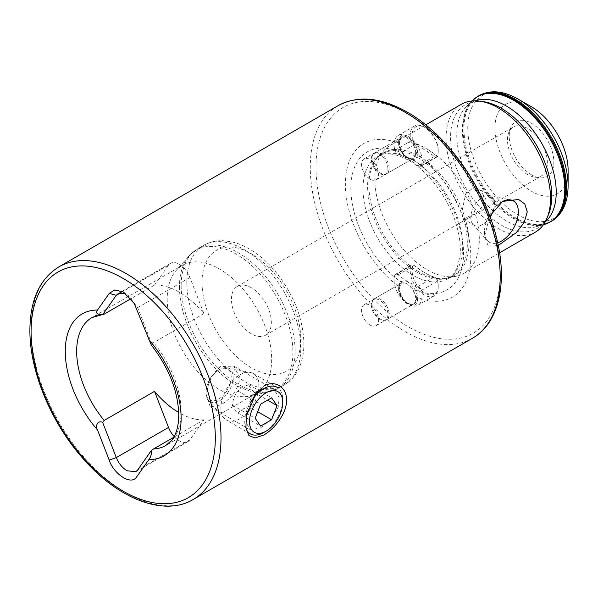 <?xml version="1.0" encoding="UTF-8"?>
<svg xmlns="http://www.w3.org/2000/svg" width="598" height="598" viewBox="0 0 598 598"><rect width="100%" height="100%" fill="white"/><g stroke="black" fill="none" stroke-linecap="round" stroke-linejoin="round"><path stroke-width="0.45" stroke-dasharray="2.99 2.24" d="M260.556 427.944L269.907 420.454L278.212 407.373L279.191 397.491L273.465 389.066L260.556 389.56L254.539 394.934L246.75 413.524L246.428 422.95L249.964 429.775L260.556 427.944M174.153 436.562A17.462 10.076 -120 0 0 179.221 440.748A17.462 10.076 -120 0 0 187.951 441.608A17.462 10.076 -120 0 0 189.917 439.792L203.911 419.878L173.749 437.288M240 377.697L233.796 366.163L220.669 366.529C211.483 374.034 206.848 384.155 206.766 396.885L210.294 406.872L220.669 404.913C231.688 398.492 238.131 389.418 240 377.697M370.102 179.221A12.087 6.982 60 0 1 362.201 168.569A12.087 6.982 60 0 1 364.055 158.881A12.087 6.982 60 0 1 370.102 159.479A12.087 6.982 60 0 1 377.996 170.131A12.087 6.982 60 0 1 376.142 179.819A12.087 6.982 60 0 1 370.102 179.221M399.599 143.699A12.087 6.982 60 0 1 402.043 136.949A12.087 6.982 60 0 1 408.083 137.555A12.087 6.982 60 0 1 416.574 153.499A88.683 51.204 60 0 1 470.798 256.549A88.683 51.204 60 0 1 416.574 296.982L412.074 288.498L407.216 283.893L402.312 282.861L401.303 283.22L399.599 287.19A88.683 51.204 60 0 1 345.375 184.139A88.683 51.204 60 0 1 399.599 143.699L402.312 153.223L407.216 157.79L412.074 158.859L413.39 158.313L416.574 153.499M370.102 325.058A12.087 6.982 60 0 1 362.201 314.413A12.087 6.982 60 0 1 364.055 304.726A12.087 6.982 60 0 1 370.102 305.324A12.087 6.982 60 0 1 377.996 315.976A12.087 6.982 60 0 1 376.142 325.663A12.087 6.982 60 0 1 370.102 325.058M416.574 296.982A12.087 6.982 60 0 1 414.13 303.732A12.087 6.982 60 0 1 408.083 303.134A12.087 6.982 60 0 1 399.599 287.19M502.028 201.75A23.898 13.799 120 0 0 501.43 202.087A23.898 13.799 120 0 0 484.53 231.351A23.898 13.799 120 0 0 487.437 240.613A23.898 13.799 120 0 0 497.685 242.788M493.619 209.734A16.789 9.695 120 0 0 494.539 203.911A16.789 9.695 120 0 0 491.063 196.226A16.789 9.695 120 0 0 489.321 195.576A16.789 9.695 120 0 0 477.099 201.87A16.789 9.695 120 0 0 470.798 217.62A16.789 9.695 120 0 0 472.831 224.123A16.789 9.695 120 0 0 474.274 225.304A16.789 9.695 120 0 0 490.158 217.081M461.738 212.395L463.368 219.01L474.932 213.636L482.302 206.886L485.479 198.686L480.149 189.932L472.271 188.572L465.745 193.67L461.738 212.395M498.254 245.464L488.387 246.369L484.53 236.516L489.777 216.057M484.53 231.351L484.53 236.516M167.201 299.105A73.868 42.645 -120 0 0 194.941 368.39A73.868 42.645 -120 0 0 248.693 396.108A73.868 42.645 -120 0 0 256.363 393.23A73.868 42.645 -120 0 0 271.664 359.413A73.868 42.645 -120 0 0 239.417 285.082A73.868 42.645 -120 0 0 182.502 265.288A73.868 42.645 -120 0 0 176.171 270.49A73.868 42.645 -120 0 0 167.201 299.105M568.1 170.176A51.705 29.855 60 0 1 531.54 191.285A51.705 29.855 60 0 1 494.98 127.957A51.705 29.855 60 0 1 531.54 106.848M531.54 174.833A31.559 18.224 60 0 1 510.692 127.837A31.559 18.224 60 0 1 531.54 123.3A31.559 18.224 60 0 1 553.486 157.065A31.559 18.224 60 0 1 539.501 177.733A31.559 18.224 60 0 1 531.54 174.833M527.429 174.467A28.203 16.281 60 0 1 508.801 132.464A28.203 16.281 60 0 1 513.323 127.015A28.203 16.281 60 0 1 527.429 128.413A28.203 16.281 60 0 1 545.854 153.267A28.203 16.281 60 0 1 541.526 175.864A28.203 16.281 60 0 1 534.545 177.06A28.203 16.281 60 0 1 527.429 174.467M251.399 287.78A28.203 16.281 -120 0 0 237.294 286.382A28.203 16.281 -120 0 0 232.973 308.979A28.203 16.281 -120 0 0 251.399 333.834A28.203 16.281 -120 0 0 265.497 335.231A28.203 16.281 -120 0 0 269.818 312.627A28.203 16.281 -120 0 0 251.399 287.78M427.077 149.066A73.868 42.645 60 0 1 475.335 214.159A73.868 42.645 60 0 1 464.011 273.346A73.868 42.645 60 0 1 456.341 276.224A73.868 42.645 60 0 1 427.077 269.683A73.868 42.645 60 0 1 380.948 211.019A73.868 42.645 60 0 1 383.819 150.606A73.868 42.645 60 0 1 390.15 145.404A73.868 42.645 60 0 1 427.077 149.066M535.232 232.226A73.868 42.645 60 0 1 498.298 228.563A73.868 42.645 60 0 1 450.047 163.478A73.868 42.645 60 0 1 461.372 104.284M203.911 419.878A73.868 42.645 60 0 1 178.72 412.493M154.531 285.074L168.531 265.153A17.462 10.076 60 0 1 170.497 263.337A17.462 10.076 60 0 1 189.917 277.502L203.911 313.584A73.868 42.645 -120 0 0 154.531 285.074L130.955 298.686M203.911 313.584L153.581 342.639L151.376 342.946L151.301 345.031M123.375 292.018L127.396 294.343L137.682 307.656L151.376 342.946M248.738 406.565C249.403 401.206 251.227 396.489 254.225 392.43C251.242 389.171 249.418 386.577 248.738 384.634L242.377 387.287L237.772 390.965C234.797 394.986 232.966 399.696 232.293 405.093C232.951 407.014 234.782 409.615 237.772 412.897L242.377 409.219L248.738 406.565L257.693 411.73M218.636 369.998A17.82 10.286 -60 0 1 231.232 377.271A17.82 10.286 -60 0 1 218.636 399.098A17.82 10.286 -60 0 1 206.033 391.825A17.82 10.286 -60 0 1 218.636 369.998L219.586 369.452A19.158 11.063 -60 0 1 227.173 367.755A19.158 11.063 -60 0 1 232.54 382.204A19.158 11.063 -60 0 1 219.586 400.742A19.158 11.063 -60 0 1 208.358 400.339A19.158 11.063 -60 0 1 206.033 392.916A19.158 11.063 -60 0 1 219.586 369.452L218.636 369.998M239.895 374.894A26.858 15.511 -60 0 1 250.54 372.517A26.858 15.511 -60 0 1 253.328 373.563A26.858 15.511 -60 0 1 257.446 395.084A26.858 15.511 -60 0 1 239.895 418.757A26.858 15.511 -60 0 1 226.47 420.088A26.858 15.511 -60 0 1 224.168 418.196A26.858 15.511 -60 0 1 223.121 396.227A26.858 15.511 -60 0 1 239.895 374.894M253.328 373.563L277.173 387.332A26.858 15.511 -60 0 1 282.734 399.621A26.858 15.511 -60 0 1 263.74 432.518M246.092 428.886A26.858 15.511 -60 0 1 250.099 403.209M254.225 392.43L267.583 400.144M248.738 384.634L271.597 397.827M237.772 390.965L260.631 404.158M232.293 405.093L255.152 418.294M237.772 412.897L260.631 426.09M438.237 285.724A18.463 10.659 60 0 1 425.178 293.259A18.463 10.659 60 0 1 412.119 270.647A18.463 10.659 60 0 1 412.829 266.155A2.684 1.547 60 0 1 414.623 265.714A2.684 1.547 60 0 1 414.99 265.961A75.879 43.811 -120 0 0 425.178 272.972A75.879 43.811 -120 0 0 435.374 277.734A2.684 1.547 60 0 1 435.733 277.898A2.684 1.547 60 0 1 437.527 280.417A18.463 10.659 60 0 1 438.237 285.724L438.237 286.816A19.809 11.437 -120 0 0 437.474 281.127A4.029 2.325 -120 0 0 434.783 277.352A4.029 2.325 -120 0 0 434.245 277.098A74.533 43.034 60 0 1 424.229 272.426A74.533 43.034 60 0 1 414.22 265.542A4.029 2.325 -120 0 0 413.674 265.168A4.029 2.325 -120 0 0 411.663 264.966A4.029 2.325 -120 0 0 410.983 265.833A19.809 11.437 -120 0 0 410.221 270.647A19.809 11.437 -120 0 0 418.869 290.583A19.809 11.437 -120 0 0 434.133 295.89A19.809 11.437 -120 0 0 438.237 286.816M408.083 304.225A19.809 11.437 60 0 1 394.082 279.969A19.809 11.437 60 0 1 394.837 275.155A4.029 2.325 60 0 1 395.517 274.288A4.029 2.325 60 0 1 398.074 274.856A74.533 43.034 -120 0 0 418.099 286.42A4.029 2.325 60 0 1 421.336 290.449A19.809 11.437 60 0 1 422.091 296.137A19.809 11.437 60 0 1 417.987 305.212A19.809 11.437 60 0 1 408.083 304.225A13.433 7.752 -120 0 0 417.583 298.746A13.433 7.752 -120 0 0 408.083 282.293A13.433 7.752 -120 0 0 398.589 287.78A13.433 7.752 -120 0 0 408.083 304.225M372.001 304.225A12.087 6.982 -120 0 0 376.538 315.565A12.087 6.982 -120 0 0 385.336 320.102A12.087 6.982 -120 0 0 386.592 319.631A12.087 6.982 -120 0 0 389.096 314.1A12.087 6.982 -120 0 0 383.819 301.93A12.087 6.982 -120 0 0 374.505 298.694A12.087 6.982 -120 0 0 373.466 299.546A12.087 6.982 -120 0 0 372.001 304.225M371.306 304.92A11.728 6.772 -120 0 0 375.708 315.923A11.728 6.772 -120 0 0 384.245 320.326A11.728 6.772 -120 0 0 387.893 314.496A11.728 6.772 -120 0 0 382.025 301.96A11.728 6.772 -120 0 0 372.726 300.383A11.728 6.772 -120 0 0 371.306 304.92M438.237 150.3A18.463 10.659 60 0 1 437.527 154.785A2.684 1.547 60 0 1 435.374 154.979A75.879 43.811 -120 0 0 414.99 143.214A2.684 1.547 60 0 1 412.829 140.523A18.463 10.659 60 0 1 412.119 135.223A18.463 10.659 60 0 1 425.178 127.68A18.463 10.659 60 0 1 438.237 150.3L438.237 151.399A19.809 11.437 -120 0 0 424.229 127.135A19.809 11.437 -120 0 0 414.324 126.156A19.809 11.437 -120 0 0 410.221 135.223A19.809 11.437 -120 0 0 410.983 140.911A4.029 2.325 -120 0 0 414.22 144.94A74.533 43.034 60 0 1 434.245 156.504A4.029 2.325 -120 0 0 436.802 157.072A4.029 2.325 -120 0 0 437.474 156.213A19.809 11.437 -120 0 0 438.237 151.399M408.083 136.456A19.809 11.437 60 0 1 422.091 160.713A19.809 11.437 60 0 1 421.336 165.526A4.029 2.325 60 0 1 420.656 166.394A4.029 2.325 60 0 1 418.099 165.825A74.533 43.034 -120 0 0 398.074 154.262A4.029 2.325 60 0 1 394.837 150.233A19.809 11.437 60 0 1 394.082 144.544A19.809 11.437 60 0 1 398.178 135.477A19.809 11.437 60 0 1 408.083 136.456A13.433 7.752 -120 0 0 398.589 141.935A13.433 7.752 -120 0 0 408.083 158.388A13.433 7.752 -120 0 0 417.583 152.901A13.433 7.752 -120 0 0 408.083 136.456M389.096 168.255A12.087 6.982 -120 0 0 383.819 156.093A12.087 6.982 -120 0 0 374.505 152.849A12.087 6.982 -120 0 0 373.466 153.701A12.087 6.982 -120 0 0 372.001 158.388A12.087 6.982 -120 0 0 376.538 169.72A12.087 6.982 -120 0 0 385.336 174.257A12.087 6.982 -120 0 0 386.592 173.786A12.087 6.982 -120 0 0 389.096 168.255M387.893 168.658A11.728 6.772 -120 0 0 382.025 156.115A11.728 6.772 -120 0 0 372.726 154.538A11.728 6.772 -120 0 0 371.306 159.083A11.728 6.772 -120 0 0 375.708 170.079A11.728 6.772 -120 0 0 384.245 174.481A11.728 6.772 -120 0 0 387.893 168.658M260.556 389.56L262.216 387.773M545.152 221.97A70.325 40.604 60 0 1 536.122 226.754A70.325 40.604 60 0 1 506.491 220.946A70.325 40.604 60 0 1 462.075 163.695A70.325 40.604 60 0 1 466.552 106.257A70.325 40.604 60 0 1 475.208 100.83M189.917 439.792L137.682 469.946M179.467 286.838A80.214 46.315 -120 0 0 209.592 362.082A80.214 46.315 -120 0 0 267.964 392.183A80.214 46.315 -120 0 0 292.908 352.334A80.214 46.315 -120 0 0 252.805 266.566A80.214 46.315 -120 0 0 189.207 255.765A80.214 46.315 -120 0 0 179.467 286.838M181.172 285.552A80.581 46.524 -120 0 0 216.349 366.649A80.581 46.524 -120 0 0 278.444 388.237A80.581 46.524 -120 0 0 295.128 351.347A80.581 46.524 -120 0 0 259.958 270.259A80.581 46.524 -120 0 0 197.863 248.671A80.581 46.524 -120 0 0 181.172 285.552M186.823 282.293A80.581 46.524 -120 0 0 221.993 363.39A80.581 46.524 -120 0 0 284.087 384.977A80.581 46.524 -120 0 0 300.779 348.088A80.581 46.524 -120 0 0 265.602 266.992A80.581 46.524 -120 0 0 203.507 245.404A80.581 46.524 -120 0 0 186.823 282.293M202.012 282.293A69.839 40.32 -120 0 0 251.399 367.822A69.839 40.32 -120 0 0 300.779 339.313A69.839 40.32 -120 0 0 251.399 253.784A69.839 40.32 -120 0 0 202.012 282.293M58.896 266.872A134.296 77.538 -120 0 0 31.081 328.347A134.296 77.538 -120 0 0 126.043 492.834A134.296 77.538 -120 0 0 193.191 499.487M568.1 185.888A70.945 40.963 60 0 1 517.935 214.854A70.945 40.963 60 0 1 467.763 127.957A70.945 40.963 60 0 1 517.935 98.991M472.383 338.296A134.296 77.538 60 0 1 405.235 331.643A134.296 77.538 60 0 1 317.501 213.292A134.296 77.538 60 0 1 338.087 105.682M408.083 113.979A130.267 75.213 60 0 1 500.205 273.525A130.267 75.213 60 0 1 408.083 326.71A130.267 75.213 60 0 1 315.968 167.156A130.267 75.213 60 0 1 408.083 113.979M402.312 282.861A79.683 46.009 60 0 1 350.847 188.325A79.683 46.009 60 0 1 402.312 153.223M412.837 275.17A70.504 40.709 60 0 1 366.776 213.038A70.504 40.709 60 0 1 377.585 156.541A70.504 40.709 60 0 1 412.837 160.032A70.504 40.709 60 0 1 458.898 222.164A70.504 40.709 60 0 1 448.089 278.661A70.504 40.709 60 0 1 412.837 275.17M417.471 157.356A70.504 40.709 60 0 1 463.532 219.488A70.504 40.709 60 0 1 452.723 275.984A70.504 40.709 60 0 1 417.471 272.494A70.504 40.709 60 0 1 371.41 210.361A70.504 40.709 60 0 1 382.212 153.865A70.504 40.709 60 0 1 417.471 157.356M418.944 271.866A70.781 40.866 60 0 1 374.737 215.646A70.781 40.866 60 0 1 377.488 157.752A70.781 40.866 60 0 1 418.944 156.28A70.781 40.866 60 0 1 466.799 224.766A70.781 40.866 60 0 1 446.99 278.13A70.781 40.866 60 0 1 418.944 271.866M543.395 224.721L536.122 226.754L540.001 225.132C543.388 223.316 546.183 219.862 548.396 214.779A71.536 41.299 60 0 1 501.154 225.02A71.536 41.299 60 0 1 451.415 148.513A71.536 41.299 60 0 1 483.057 101.615C477.548 100.987 473.16 101.682 469.901 103.708L466.552 106.257L471.949 100.972M544.09 224.527A72.41 41.808 60 0 1 513.592 218.554A72.41 41.808 60 0 1 467.853 159.606A72.41 41.808 60 0 1 472.465 100.464M550.623 221.791A72.522 41.867 60 0 1 514.362 218.195A72.522 41.867 60 0 1 466.986 154.291A72.522 41.867 60 0 1 478.101 96.181M551.505 221.275A72.522 41.867 60 0 1 515.244 217.687A72.522 41.867 60 0 1 467.868 153.783A72.522 41.867 60 0 1 478.983 95.665M256.363 393.23L165.825 445.503A73.868 42.645 -120 0 0 181.119 411.686A73.868 42.645 -120 0 0 153.581 342.639M104.202 314.129A73.868 42.645 -120 0 0 91.957 317.56L182.502 265.288M412.074 158.859A79.683 46.009 60 0 1 463.54 253.388A79.683 46.009 60 0 1 412.074 288.498M189.917 277.502L137.682 307.656M168.531 265.153L120.878 292.669M394.837 275.155L410.983 265.833L412.829 266.155M421.336 290.449L437.474 281.127L437.527 280.417M398.589 288.879A12.087 6.982 -120 0 0 403.867 301.041A12.087 6.982 -120 0 0 413.181 304.277A12.087 6.982 -120 0 0 415.685 298.746A12.087 6.982 -120 0 0 410.407 286.584A12.087 6.982 -120 0 0 401.094 283.34A12.087 6.982 -120 0 0 398.589 288.879M398.074 274.856L414.22 265.542L414.99 265.961M418.099 286.42L434.245 277.098L435.374 277.734M421.336 165.526L437.474 156.213L437.527 154.785M394.837 150.233L410.983 140.911L412.829 140.523M415.685 152.901A12.087 6.982 -120 0 0 410.407 140.739A12.087 6.982 -120 0 0 401.094 137.503A12.087 6.982 -120 0 0 398.589 143.034A12.087 6.982 -120 0 0 403.867 155.196A12.087 6.982 -120 0 0 413.181 158.433A12.087 6.982 -120 0 0 415.685 152.901M418.099 165.825L434.245 156.504L435.374 154.979M398.074 154.262L414.22 144.94L414.99 143.214M187.951 441.608L135.783 471.732M233.796 366.163L273.465 389.066M364.055 158.881L402.043 136.949M364.055 304.726L401.303 283.22M472.831 224.123L487.437 240.613M463.368 219.01L474.274 225.304M248.693 396.108L267.964 392.183L278.444 388.237L284.087 384.977C295.24 378.953 303.851 364.571 303.926 343.701C303.126 318.001 293.461 293.768 274.938 270.999C267.478 262.178 259.397 255.107 250.704 249.777C244.119 245.756 237.481 243.042 230.791 241.644L223.166 240.725C216.02 240.471 209.464 242.026 203.507 245.404L197.863 248.671L189.207 255.765L176.171 270.49M508.801 132.464L510.692 127.837M237.294 286.382L513.323 127.015M456.341 276.224L446.99 278.13L452.723 275.984L448.089 278.661C451.886 276.568 454.936 272.838 457.246 267.463L459.997 256.049C460.991 246.81 459.78 236.367 456.364 224.728C448.799 198.461 428.557 171.432 408.808 160.428C399.486 155.278 391.533 153.178 384.955 154.12L377.585 156.541L382.212 153.865L377.488 157.752L383.819 150.606M464.011 273.346L499.569 252.812M390.15 145.404L425.709 124.877M265.497 335.231L541.526 175.864M534.545 177.06L539.501 177.733M501.43 202.087L502.656 201.376M480.149 189.932L491.063 196.226M489.321 195.576L510.901 199.971M376.142 325.663L414.13 303.732M376.142 179.819L413.39 158.313M210.294 406.872L249.964 429.775M254.531 394.927L256.101 392.968M246.78 413.532L246.331 416.223M170.497 263.337L118.277 293.483M227.173 367.755L250.54 372.517M250.308 433.849L226.47 420.088M208.358 400.339L224.168 418.196M206.033 391.825L206.033 392.916M417.987 305.212L434.133 295.89M374.505 298.694L401.094 283.34C399.913 283.751 399.21 285.41 398.986 288.326C399.711 295.307 402.88 300.525 408.509 303.986C411.566 304.913 413.128 305.01 413.181 304.277L386.592 319.631M384.245 320.326L385.336 320.102M372.726 300.383L373.466 299.546M395.517 274.288L411.663 264.966M424.229 272.426L425.178 272.972M435.733 277.898L434.783 277.352M414.623 265.714L413.674 265.168M425.178 127.68L424.229 127.135M398.178 135.477L414.324 126.156M386.592 173.786L413.181 158.433C413.128 159.173 411.566 159.068 408.509 158.141C402.88 154.688 399.711 149.47 398.986 142.488C399.045 139.947 399.748 138.28 401.094 137.503L374.505 152.849M372.726 154.538L373.466 153.701M384.245 174.481L385.336 174.257M420.656 166.394L436.802 157.072"/><path stroke-width="0.9" d="M263.725 386.144C274.624 379.521 286.868 386.966 286.554 400.152C286.861 413.158 274.639 428.945 263.725 435.023L255.025 437.983L248.903 435.553L245.928 427.802L246.339 416.23L256.094 392.968L262.216 387.773M178.72 412.493A73.868 42.645 60 0 1 154.531 391.361L104.202 420.424L102.609 422.308L116.304 457.597C118.77 463.585 122.403 467.98 127.202 470.776L135.783 471.732L137.682 469.946L151.376 450.466L153.581 448.934A73.868 42.645 -120 0 0 165.825 445.503L171.895 440.091C175.274 435.793 177.449 429.656 178.413 421.665L178.765 414.975C178.114 391.256 168.965 367.942 151.301 345.031L134.258 303.537L123.375 292.018L114.764 289.97L109.217 293.409L97.526 310.041C95.403 313.068 97.1 314.653 102.609 314.787L116.304 295.307L118.277 293.483L125.087 293.267M497.685 242.788A23.898 13.799 120 0 0 518.331 211.841A23.898 13.799 120 0 0 510.901 199.971A23.898 13.799 120 0 0 502.028 201.75M490.158 217.081A16.789 9.695 120 0 0 493.619 209.734M489.777 216.057L502.656 201.376L518.623 199.478L524.805 204.008L527.264 211.841L524.072 222.665L516.366 232.615L498.254 245.464M531.54 106.848L531.54 106.848A51.705 29.855 60 0 1 568.1 170.176L568.1 185.888A70.945 40.963 60 0 0 517.935 98.991L531.54 106.848L517.935 98.991C503.224 90.717 490.24 89.603 478.983 95.665A72.522 41.867 60 0 1 515.244 99.261A72.522 41.867 60 0 1 562.621 163.164A72.522 41.867 60 0 1 551.505 221.275C562.382 214.562 567.913 202.767 568.1 185.888M425.709 124.877L461.372 104.284A73.868 42.645 60 0 1 479.618 101.152A73.868 42.645 60 0 1 498.298 107.946A73.868 42.645 60 0 1 547.073 217.993A73.868 42.645 60 0 1 535.232 232.226L499.569 252.812M102.609 422.308C97.422 420.17 95.097 426.232 97.526 429.969L109.217 460.086C112.94 472.913 130.798 486.152 136.561 477.025L148.857 459.608C150.98 456.603 151.817 453.553 151.376 450.466M173.749 437.288L153.581 448.934M130.955 298.686L104.202 314.129L91.957 317.56A73.868 42.645 -120 0 0 76.664 351.377A73.868 42.645 -120 0 0 104.202 420.424M154.531 391.361L168.531 427.443A17.462 10.076 -120 0 0 174.153 436.562M250.099 403.209A26.858 15.511 -60 0 1 263.74 388.663A26.858 15.511 -60 0 1 277.173 387.332M263.74 432.518L266.117 431.151A23.501 13.567 -60 0 1 249.493 421.553A23.501 13.567 -60 0 1 266.117 392.774A23.501 13.567 -60 0 1 282.734 402.364A23.501 13.567 -60 0 1 266.117 431.151L263.74 432.518A26.858 15.511 -60 0 1 250.308 433.849A26.858 15.511 -60 0 1 246.092 428.886M255.152 418.294L260.631 426.09L271.597 419.759L277.083 405.631L271.597 397.827L260.631 404.158L255.152 418.294M267.583 400.144L277.083 405.631M257.693 411.73L271.597 419.759M475.208 100.83A70.325 40.604 60 0 1 506.491 106.108A70.325 40.604 60 0 1 551.371 164.712A70.325 40.604 60 0 1 545.152 221.97M126.043 273.518A134.296 77.538 -120 0 0 58.896 266.872C39.857 278.683 30.192 299.725 29.9 329.991C29.549 370.513 50.643 421.829 82.18 457.597C117.432 498.777 163.949 517.091 193.191 499.487A134.296 77.538 -120 0 0 221.006 438.005A134.296 77.538 -120 0 0 126.043 273.518M215.31 438.005A130.267 75.213 -120 0 0 123.195 278.459A130.267 75.213 -120 0 0 31.081 331.636A130.267 75.213 -120 0 0 123.195 491.19A130.267 75.213 -120 0 0 215.31 438.005M405.235 112.334A134.296 77.538 60 0 1 492.969 230.679A134.296 77.538 60 0 1 472.383 338.296C498.934 323.443 508.076 282.585 496.415 237.354C484.32 187.114 446.863 134.386 407.253 112.132C380.896 97.25 357.836 95.097 338.087 105.682A134.296 77.538 60 0 1 405.235 112.334M479.618 101.152L483.057 101.615A71.536 41.299 60 0 1 501.154 108.193A71.536 41.299 60 0 1 548.396 214.779L547.073 217.993M471.949 100.972L472.465 100.464A72.41 41.808 60 0 1 513.592 100.307A72.41 41.808 60 0 1 562.202 168.95A72.41 41.808 60 0 1 544.09 224.527L551.505 221.275M472.465 100.464L478.101 96.181A72.522 41.867 60 0 1 514.362 99.769A72.522 41.867 60 0 1 561.739 163.68A72.522 41.867 60 0 1 550.623 221.791M148.857 459.608A81.926 47.302 -120 0 0 181.119 418.264A81.926 47.302 -120 0 0 148.857 339.671M97.526 310.041A81.926 47.302 -120 0 0 65.264 351.377A81.926 47.302 -120 0 0 97.526 429.969M168.531 427.443L116.304 457.597L109.217 460.086M120.878 292.669L116.304 295.307L109.217 293.409M543.395 224.721L544.09 224.527M193.191 499.487L472.383 338.296M58.896 266.872L338.087 105.682M478.101 96.181L478.983 95.665M255.78 393.364L256.101 392.968M282.734 402.364L282.734 399.621"/></g></svg>
